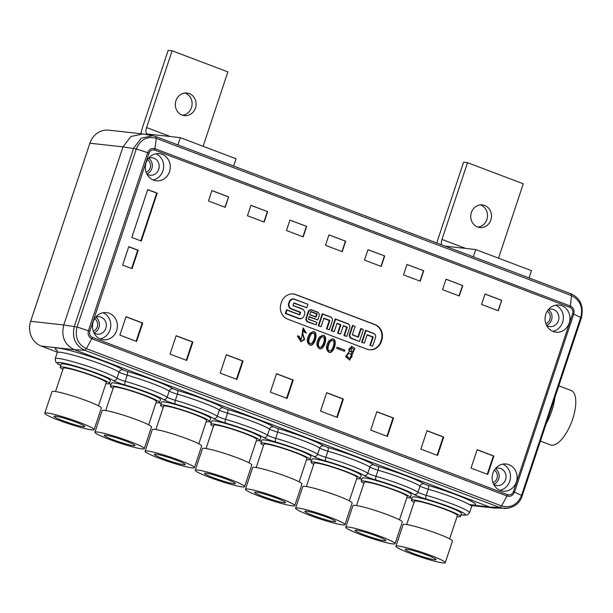 <?xml version="1.0" encoding="UTF-8"?>
<svg xmlns="http://www.w3.org/2000/svg" width="613" height="613" viewBox="0 0 613 613"><rect width="100%" height="100%" fill="white"/><g stroke="black" fill="none" stroke-linecap="round" stroke-linejoin="round"><path stroke-width="0.92" d="M228.634 196.873L211.914 190.536L208.443 200.98L225.163 207.309L228.634 196.873L224.917 207.217M501.748 300.316L485.029 293.987L481.557 304.423L498.277 310.76L501.748 300.316L498.032 310.668M516.353 482.01A13.647 12.452 -83.7 0 1 503.143 491.143A13.647 12.452 -83.7 0 1 492.277 476.201A13.647 12.452 -83.7 0 1 506.154 464.01A13.647 12.452 -83.7 0 1 516.353 482.01M569.232 323.051A13.647 12.452 96.3 0 0 559.033 305.052A13.647 12.452 96.3 0 0 545.149 317.25A13.647 12.452 96.3 0 0 556.022 332.185A13.647 12.452 96.3 0 0 569.232 323.051M507.694 494.683C510.3 495.327 512.207 494.323 513.41 491.664L572.649 313.58C573.285 310.714 572.404 308.653 569.998 307.389L154.76 150.108C152.154 149.457 150.254 150.469 149.043 153.127L89.805 331.212C89.123 334.108 90.004 336.169 92.456 337.403L507.694 494.683L501.58 505.924C510.782 508.33 517.441 504.813 521.548 495.358L580.787 317.273C583.178 307.159 580.09 299.949 571.531 295.642L571.04 293.826C580.388 298.163 583.86 306.117 581.453 317.703L522.215 495.787C519.763 503.572 513.932 507.802 504.714 508.491M343.387 399.025L326.668 392.695L320.538 411.116L337.265 417.453L343.387 399.025L342.859 398.971L336.775 417.269M243.062 361.026L226.343 354.697L220.213 373.118L236.932 379.447L243.062 361.026L242.533 360.965L236.449 379.263M128.753 246.664L122.623 265.084L132.094 268.67L138.224 250.25L128.753 246.664M169.51 171.648A13.647 12.452 -83.7 0 1 156.3 180.781A13.647 12.452 -83.7 0 1 145.427 165.847A13.647 12.452 -83.7 0 1 159.311 153.648A13.647 12.452 -83.7 0 1 169.51 171.648M462.731 285.543L446.011 279.206L442.54 289.65L459.26 295.979L462.731 285.543L445.988 279.267M384.696 255.981L367.976 249.652L364.505 260.088L381.225 266.425L384.696 255.981L367.961 249.713M306.669 226.427L289.949 220.098L286.47 230.534L303.197 236.871L306.669 226.427L289.926 220.159M345.686 241.208L328.959 234.871L325.488 245.315L342.207 251.644L345.686 241.208L328.943 234.932M267.651 211.646L250.932 205.317L247.46 215.753L264.18 222.09L267.651 211.646L250.909 205.378M423.713 270.762L406.994 264.425L403.523 274.869L420.242 281.198L423.713 270.762L406.971 264.494M116.631 330.606A13.647 12.452 -83.7 0 1 103.421 339.74A13.647 12.452 -83.7 0 1 92.555 324.798A13.647 12.452 -83.7 0 1 106.432 312.607A13.647 12.452 -83.7 0 1 116.631 330.606M366.888 349.157L287.742 319.174A12.352 11.264 -83.7 0 1 281.03 303.496L281.436 302.27A12.352 11.264 -83.7 0 1 293.389 294.002A12.352 11.264 -83.7 0 1 295.91 294.608L375.056 324.591A12.352 11.264 -83.7 0 1 381.769 340.269L381.355 341.495A12.352 11.264 -83.7 0 1 369.409 349.762A12.352 11.264 -83.7 0 1 366.888 349.157M141.289 241.039L131.81 237.453L147.748 189.555L157.227 193.141L141.289 241.039M293.229 380.029L276.509 373.692L270.379 392.113L287.099 398.45L293.229 380.029L292.7 379.968L286.608 398.266M192.903 342.023L176.176 335.694L170.054 354.115L186.773 360.452L192.903 342.023L192.367 341.97L186.283 360.268M393.554 418.028L376.834 411.698L370.704 430.119L387.424 436.448L393.554 418.028L393.025 417.974L386.941 436.264M437.59 455.451L443.72 437.031L427 430.694L420.87 449.122L437.59 455.451M119.887 335.112L126.017 316.691L142.737 323.028L136.607 341.449L119.887 335.112M477.159 449.697L493.879 456.034L487.756 474.454L471.029 468.117L477.159 449.697M297.642 335.794L299.205 336.391L301.067 340.131L303.335 328.001L306.354 333.166L304.784 332.575L303.151 329.579L302.906 334.062L304.646 339.41L301.06 341.679L297.466 336.322L297.642 335.794M309.902 333.288L313.212 331.648C318.867 331.273 315.09 346.077 310.224 345.234C306.416 342.889 306.308 338.905 309.902 333.288M319.503 336.92L322.821 335.28C328.468 334.913 324.691 349.716 319.825 348.866C316.017 346.521 315.91 342.544 319.503 336.92M329.104 340.56L332.422 338.92C338.07 338.552 334.292 353.356 329.434 352.506C325.618 350.161 325.511 346.176 329.104 340.56M337.089 347.18L344.866 350.13L344.468 351.333L336.69 348.383L337.089 347.18M348.828 351.969L351.594 346.299L354.896 348.391L349.724 360.107L345.64 356.689L348.828 351.969M244.61 486.653L251.805 465.022A25.999 2.437 -161.6 0 0 237.729 457.988A25.999 2.437 -161.6 0 0 204.842 448.371A25.999 2.437 -161.6 0 0 202.459 448.609L195.263 470.24A25.999 2.437 18.4 0 1 230.534 479.619A25.999 2.437 18.4 0 1 244.61 486.653A25.999 2.437 18.4 0 1 219.17 480.753A25.999 2.437 18.4 0 1 195.263 470.24M344.935 524.651L352.13 503.02A25.999 2.437 -161.6 0 0 338.054 495.986A25.999 2.437 -161.6 0 0 305.167 486.37A25.999 2.437 -161.6 0 0 302.791 486.607L295.596 508.238A25.999 2.437 18.4 0 1 330.859 517.617A25.999 2.437 18.4 0 1 344.935 524.651A25.999 2.437 18.4 0 1 319.496 518.751A25.999 2.437 18.4 0 1 295.596 508.238M445.268 562.657L452.463 541.026A25.999 2.437 -161.6 0 0 438.379 533.992A25.999 2.437 -161.6 0 0 405.492 524.368A25.999 2.437 -161.6 0 0 403.116 524.605L395.921 546.237A25.999 2.437 18.4 0 1 431.184 555.623A25.999 2.437 18.4 0 1 445.268 562.657A25.999 2.437 18.4 0 1 419.821 556.757A25.999 2.437 18.4 0 1 395.921 546.237M94.118 429.652L101.314 408.02A25.999 2.437 -161.6 0 0 87.238 400.986A25.999 2.437 -161.6 0 0 54.35 391.37A25.999 2.437 -161.6 0 0 51.975 391.607L44.772 413.239A25.999 2.437 18.4 0 1 80.042 422.618A25.999 2.437 18.4 0 1 94.118 429.652A25.999 2.437 18.4 0 1 68.679 423.752A25.999 2.437 18.4 0 1 44.772 413.239M395.101 543.654L402.297 522.023A25.999 2.437 -161.6 0 0 388.221 514.989A25.999 2.437 -161.6 0 0 355.333 505.373A25.999 2.437 -161.6 0 0 352.95 505.61L345.755 527.241A25.999 2.437 18.4 0 1 381.025 536.62A25.999 2.437 18.4 0 1 395.101 543.654A25.999 2.437 18.4 0 1 369.662 537.754A25.999 2.437 18.4 0 1 345.755 527.241M144.285 448.647L151.48 427.016A25.999 2.437 -161.6 0 0 137.396 419.989A25.999 2.437 -161.6 0 0 104.509 410.365A25.999 2.437 -161.6 0 0 102.133 410.603L94.938 432.234A25.999 2.437 18.4 0 1 130.201 441.621A25.999 2.437 18.4 0 1 144.285 448.647A25.999 2.437 18.4 0 1 118.845 442.755A25.999 2.437 18.4 0 1 94.938 432.234M294.776 505.648L301.971 484.025A25.999 2.437 -161.6 0 0 287.888 476.991A25.999 2.437 -161.6 0 0 255 467.367A25.999 2.437 -161.6 0 0 252.625 467.604L245.43 489.235A25.999 2.437 18.4 0 1 280.693 498.622A25.999 2.437 18.4 0 1 294.776 505.648A25.999 2.437 18.4 0 1 269.337 499.756A25.999 2.437 18.4 0 1 245.43 489.235M194.444 467.65L201.639 446.019A25.999 2.437 -161.6 0 0 187.563 438.985A25.999 2.437 -161.6 0 0 154.675 429.368A25.999 2.437 -161.6 0 0 152.3 429.606L145.105 451.237A25.999 2.437 18.4 0 1 180.368 460.616A25.999 2.437 18.4 0 1 194.444 467.65A25.999 2.437 18.4 0 1 169.004 461.75A25.999 2.437 18.4 0 1 145.105 451.237M472.738 505.143L489.603 507.012L499.856 507.51L84.609 350.23C75.146 345.448 71.729 337.472 74.372 326.292L133.611 148.208L141.22 138.178L152.852 135.734L155.702 136.515L156.284 138.354C147.089 135.948 140.431 139.473 136.316 148.921L122.998 146.882L63.76 324.967C61.024 336.529 64.557 344.782 74.349 349.724L489.595 507.005M141.618 133.81L108.762 130.163A19.501 17.785 96.3 0 0 89.889 143.212L30.65 321.296A19.501 17.785 96.3 0 0 41.24 346.054L57.354 352.161M508.606 508.208L494.614 508.047L489.641 507.02A19.501 17.785 96.3 0 0 493.588 507.97A19.501 17.785 96.3 0 0 494.99 508.062M109.321 383.539L110.34 380.481A25.869 2.421 -161.6 0 0 96.333 373.486A25.869 2.421 -161.6 0 0 61.239 364.145L60.227 367.202A25.869 2.421 18.4 0 1 95.314 376.535A25.869 2.421 18.4 0 1 109.321 383.539A25.869 2.421 18.4 0 1 105.88 383.631M159.487 402.534L160.499 399.484A25.869 2.421 -161.6 0 0 146.492 392.481A25.869 2.421 -161.6 0 0 111.405 383.148L110.386 386.205A25.869 2.421 18.4 0 1 145.48 395.538A25.869 2.421 18.4 0 1 159.487 402.534A25.869 2.421 18.4 0 1 156.047 402.626M209.646 421.537L210.665 418.48A25.869 2.421 -161.6 0 0 196.658 411.484A25.869 2.421 -161.6 0 0 161.571 402.151L160.552 405.208A25.869 2.421 18.4 0 1 195.639 414.541A25.869 2.421 18.4 0 1 209.646 421.537A25.869 2.421 18.4 0 1 206.213 421.629M259.812 440.54L260.832 437.483A25.869 2.421 -161.6 0 0 246.824 430.487A25.869 2.421 -161.6 0 0 211.73 421.154L210.719 424.204A25.869 2.421 18.4 0 1 245.805 433.544A25.869 2.421 18.4 0 1 259.812 440.54A25.869 2.421 18.4 0 1 256.372 440.632M309.979 459.535L310.99 456.486A25.869 2.421 -161.6 0 0 296.983 449.482A25.869 2.421 -161.6 0 0 261.897 440.149L260.877 443.207A25.869 2.421 18.4 0 1 295.972 452.54A25.869 2.421 18.4 0 1 309.979 459.535A25.869 2.421 18.4 0 1 306.538 459.627M360.137 478.538L361.157 475.481A25.869 2.421 -161.6 0 0 347.15 468.485A25.869 2.421 -161.6 0 0 312.055 459.152L311.044 462.21A25.869 2.421 18.4 0 1 346.13 471.543A25.869 2.421 18.4 0 1 360.137 478.538A25.869 2.421 18.4 0 1 356.705 478.63M410.304 497.541L411.323 494.484A25.869 2.421 -161.6 0 0 397.316 487.488A25.869 2.421 -161.6 0 0 362.222 478.155L361.203 481.205A25.869 2.421 18.4 0 1 396.297 490.546A25.869 2.421 18.4 0 1 410.304 497.541A25.869 2.421 18.4 0 1 406.863 497.633M460.47 516.544L461.482 513.487A25.869 2.421 -161.6 0 0 447.475 506.491A25.869 2.421 -161.6 0 0 412.388 497.151L411.369 500.208A25.869 2.421 18.4 0 1 446.463 509.541A25.869 2.421 18.4 0 1 460.47 516.544A25.869 2.421 18.4 0 1 457.03 516.636M406.687 524.536L414.442 501.227A22.635 2.123 18.4 0 1 436.586 506.361A22.635 2.123 18.4 0 1 457.398 515.518L449.643 538.827M414.066 502.338A25.869 2.421 18.4 0 1 411.369 500.208M356.521 505.533L364.275 482.232A22.635 2.123 18.4 0 1 386.428 487.366A22.635 2.123 18.4 0 1 407.239 496.522L399.484 519.824M363.907 483.343A25.869 2.421 18.4 0 1 361.203 481.205M306.362 486.53L314.109 463.229A22.635 2.123 18.4 0 1 336.261 468.363A22.635 2.123 18.4 0 1 357.072 477.519L349.318 500.821M313.741 464.34A25.869 2.421 18.4 0 1 311.044 462.21M256.196 467.535L263.95 444.226A22.635 2.123 18.4 0 1 286.095 449.36A22.635 2.123 18.4 0 1 306.906 458.516L299.159 481.826M263.575 445.337A25.869 2.421 18.4 0 1 260.877 443.207M206.029 448.532L213.784 425.23A22.635 2.123 18.4 0 1 235.936 430.364A22.635 2.123 18.4 0 1 256.747 439.521L248.993 462.823M213.416 426.341A25.869 2.421 18.4 0 1 210.719 424.204M155.871 429.529L163.617 406.227A22.635 2.123 18.4 0 1 185.77 411.361A22.635 2.123 18.4 0 1 206.581 420.518L198.827 443.82M163.25 407.339A25.869 2.421 18.4 0 1 160.552 405.208M105.704 410.534L113.459 387.224A22.635 2.123 18.4 0 1 135.603 392.358A22.635 2.123 18.4 0 1 156.415 401.515L148.668 424.824M113.083 388.336A25.869 2.421 18.4 0 1 110.386 386.205M55.538 391.531L63.292 368.221A22.635 2.123 18.4 0 1 85.445 373.363A22.635 2.123 18.4 0 1 106.256 382.52L98.501 405.821M62.924 369.34A25.869 2.421 18.4 0 1 60.227 367.202M84.609 350.23L74.349 349.724A19.501 17.785 96.3 0 0 74.365 349.724L41.24 346.054M554.911 397.5A32.343 12.904 110.7 0 1 551.823 410.764A32.343 12.904 110.7 0 1 546.175 423.752M540.405 441.099L550.52 444.931A29.102 11.616 -69.3 0 0 571.691 421.821A29.102 11.616 -69.3 0 0 571.14 390.489L558.795 385.815M369.141 349.732A12.352 11.264 96.3 0 0 380.826 341.441L381.232 340.207A12.352 11.264 96.3 0 0 374.528 324.53L295.382 294.554A12.352 11.264 96.3 0 0 293.121 293.979M309.749 314.63L315.664 316.867L316.63 313.971L310.714 311.733M303.251 317.228A4.582 4.184 -83.7 0 1 303.197 317.296A4.582 4.184 -83.7 0 1 298.692 318.584L285.298 313.511L286.547 309.764L299.374 314.622L300.117 312.385L291.183 309.006A4.582 4.184 -83.7 0 1 288.692 303.182L289.091 301.987A4.582 4.184 -83.7 0 1 294.462 299.144L307.887 304.232L294.654 299.405A4.345 3.962 96.3 0 0 289.566 302.094L289.167 303.289A4.345 3.962 96.3 0 0 291.527 308.806L300.669 312.262L299.772 314.959L286.945 310.101L285.857 313.389L299.037 318.385A4.345 3.962 96.3 0 0 303.312 317.166A4.345 3.962 96.3 0 0 304.125 315.687L304.492 314.584A4.345 3.962 96.3 0 0 304.24 310.99A4.345 3.962 96.3 0 0 302.132 309.067L293.022 305.611L293.926 302.876L306.768 307.741L307.879 304.408M293.834 303.167L306.768 307.741M293.075 305.45L301.941 308.806A4.582 4.184 -83.7 0 1 304.163 310.837A4.582 4.184 -83.7 0 1 304.201 310.914M285.298 313.511L285.857 313.389M286.547 309.764L286.945 310.101M299.374 314.622L299.772 314.959M300.117 312.385L300.669 312.262M355.119 326.522L352.498 325.35L349.51 334.346A3.211 2.927 96.3 0 0 351.249 338.422L359.394 341.502L351.601 338.223A2.965 2.705 -83.7 0 1 349.985 334.453L352.904 325.687L355.119 326.522L352.329 334.905L358.383 337.196L361.164 328.813L363.379 329.656L359.532 341.226M352.498 325.35L352.904 325.687M363.379 329.656L360.766 328.476L357.977 336.859L352.383 334.736M357.977 336.859L358.383 337.196M360.766 328.476L361.164 328.813M364.367 343.058L361.593 342.338L364.367 343.058L367.149 334.675L373.202 336.966L370.413 345.349L372.627 346.184L375.547 337.418A2.965 2.705 96.3 0 0 373.93 333.648L365.999 330.645L362.153 342.215M361.593 342.338L365.601 330.307L365.999 330.645M365.601 330.307L373.738 333.388A3.211 2.927 -83.7 0 1 375.332 334.89M370.413 345.349L372.627 346.184M369.861 345.471L372.65 337.089L373.202 336.966M372.65 337.089L367.057 334.966M349.464 325.189A3.211 2.927 96.3 0 0 347.87 323.687L335.211 318.89L331.235 330.836L331.786 330.721L335.61 319.227L348.061 323.948A2.965 2.705 -83.7 0 1 349.678 327.71L346.789 336.399L344.475 335.526L347.264 327.135L343.364 325.664L340.575 334.047L338.131 333.12L340.92 324.737L337.027 323.258L334.238 331.641L331.786 330.721M335.211 318.89L335.61 319.227M343.272 325.955L346.713 327.258L343.924 335.64L346.789 336.399M343.924 335.64L344.475 335.526M346.713 327.258L347.264 327.135M336.928 323.549L340.368 324.852L337.579 333.242L340.575 334.047M337.579 333.242L338.131 333.12M340.368 324.852L340.92 324.737M331.235 330.836L334.238 331.641M321.12 326.668L318.224 325.901L321.12 326.668L323.948 318.155L329.832 320.384L326.997 328.897L329.334 329.786L332.292 320.913A2.965 2.705 96.3 0 0 330.675 317.143L322.66 314.109L318.775 325.787M318.224 325.901L322.262 313.772L322.66 314.109M322.262 313.772L330.484 316.883A3.211 2.927 -83.7 0 1 332.077 318.385M326.997 328.897L329.334 329.786M326.438 329.02L329.273 320.499L329.832 320.384M329.273 320.499L323.856 318.446M316.63 313.971L317.182 313.856L316.07 317.205L309.695 314.791L310.806 311.442L317.182 313.856M315.664 316.867L316.07 317.205M308.569 312.017L306.561 318.047A2.965 2.705 96.3 0 0 308.17 321.817L316.17 324.844L316.959 322.484L308.278 319.197L309.121 316.66L317.802 319.955L319.112 316.009A2.965 2.705 96.3 0 0 317.503 312.239L312.048 310.178A2.965 2.705 96.3 0 0 308.569 312.017L308.086 311.902A3.211 2.927 -83.7 0 1 311.848 309.917L317.304 311.986A3.211 2.927 -83.7 0 1 318.898 313.481M316.17 324.844L307.826 322.009A3.211 2.927 -83.7 0 1 306.079 317.94L308.086 311.902M309.021 316.959L317.802 319.955M308.331 319.036L316.959 322.484M128.707 246.786L137.695 250.196L131.611 268.486M459.014 295.887L462.47 285.512M419.997 281.106L423.453 270.731M380.979 266.333L384.435 255.958M263.935 221.998L267.383 211.623M302.952 236.771L306.4 226.396M341.97 251.552L345.418 241.177M485.006 294.048L501.48 300.293M211.891 190.597L228.373 196.842M477.121 449.819L493.35 455.972L487.266 474.27M493.879 456.034L493.35 455.972M125.972 316.821L142.208 322.967L136.117 341.265M142.737 323.028L142.208 322.967M552.765 331.326A13.647 12.452 96.3 0 0 562.611 322.323A13.647 12.452 96.3 0 0 555.662 305.182M502.79 464.133A13.647 12.452 -83.7 0 1 509.732 481.274A13.647 12.452 -83.7 0 1 499.886 490.285M548.298 309.657A8.774 8.007 -83.7 0 1 551.869 309.167A8.774 8.007 -83.7 0 1 558.428 320.737A8.774 8.007 -83.7 0 1 549.938 326.606A8.774 8.007 -83.7 0 1 546.558 325.35M495.419 468.608A8.774 8.007 -83.7 0 1 498.997 468.117A8.774 8.007 -83.7 0 1 505.986 477.726A8.774 8.007 -83.7 0 1 497.059 485.565A8.774 8.007 -83.7 0 1 495.273 485.128A8.774 8.007 -83.7 0 1 493.68 484.301A8.774 8.007 -83.7 0 0 499.097 476.96A8.774 8.007 -83.7 0 0 495.457 468.6M443.72 437.031L443.191 436.969L437.1 455.267M426.955 430.824L443.191 436.969M376.788 411.821L393.025 417.974M326.629 392.818L342.859 398.971M176.138 335.817L192.367 341.97M226.304 354.82L242.533 360.965M276.463 373.823L292.7 379.968M140.798 240.855L156.69 193.08L147.702 189.678M156.69 193.08L157.227 193.141M137.695 250.196L138.224 250.25M148.576 158.254A8.774 8.007 -83.7 0 1 152.154 157.763A8.774 8.007 -83.7 0 1 159.142 167.364A8.774 8.007 -83.7 0 1 150.216 175.203A8.774 8.007 -83.7 0 1 148.43 174.774A8.774 8.007 -83.7 0 1 146.836 173.946M155.947 153.779A13.647 12.452 -83.7 0 1 162.889 170.912A13.647 12.452 -83.7 0 1 153.043 179.923M95.705 317.205A8.774 8.007 -83.7 0 1 99.275 316.714A8.774 8.007 -83.7 0 1 106.264 326.323A8.774 8.007 -83.7 0 1 97.337 334.162A8.774 8.007 -83.7 0 1 95.551 333.725A8.774 8.007 -83.7 0 1 93.965 332.897M103.068 312.73A13.647 12.452 -83.7 0 1 110.011 329.871A13.647 12.452 -83.7 0 1 100.172 338.882M152.852 135.734L142.898 133.979L130.868 136.507L122.998 146.882L89.889 143.212M548.336 309.642A8.774 8.007 -83.7 0 1 551.547 319.971A8.774 8.007 -83.7 0 1 546.589 325.365M95.735 317.197A8.774 8.007 -83.7 0 1 99.375 325.557A8.774 8.007 -83.7 0 1 93.996 332.92M148.614 158.238A8.774 8.007 -83.7 0 1 152.254 166.598A8.774 8.007 -83.7 0 1 146.867 173.962M547.21 311.197A6.827 6.222 -83.7 0 1 550.221 317.81A6.827 6.222 -83.7 0 1 545.838 323.61M494.331 470.148A6.827 6.222 -83.7 0 1 497.342 476.768A6.827 6.222 -83.7 0 1 492.959 482.569M94.609 318.745A6.827 6.222 -83.7 0 1 97.62 325.365A6.827 6.222 -83.7 0 1 93.237 331.166M147.488 159.786A6.827 6.222 -83.7 0 1 150.499 166.407A6.827 6.222 -83.7 0 1 146.116 172.207M155.84 454.164A16.252 1.525 -161.6 0 0 154.353 454.317A16.252 1.525 -161.6 0 0 169.295 460.884A16.252 1.525 -161.6 0 0 185.195 464.57A16.252 1.525 -161.6 0 0 173.402 459.083A16.252 1.525 -161.6 0 0 155.84 454.164M256.165 492.17A16.252 1.525 -161.6 0 0 254.679 492.316A16.252 1.525 -161.6 0 0 269.62 498.89A16.252 1.525 -161.6 0 0 285.52 502.576A16.252 1.525 -161.6 0 0 273.727 497.082A16.252 1.525 -161.6 0 0 256.165 492.17M105.674 435.161A16.252 1.525 -161.6 0 0 104.195 435.314A16.252 1.525 -161.6 0 0 119.129 441.889A16.252 1.525 -161.6 0 0 135.029 445.574A16.252 1.525 -161.6 0 0 123.236 440.08A16.252 1.525 -161.6 0 0 105.674 435.161M356.498 530.168A16.252 1.525 -161.6 0 0 355.011 530.314A16.252 1.525 -161.6 0 0 369.945 536.888A16.252 1.525 -161.6 0 0 385.845 540.574A16.252 1.525 -161.6 0 0 374.06 535.08A16.252 1.525 -161.6 0 0 356.498 530.168M55.515 416.166A16.252 1.525 -161.6 0 0 54.028 416.311A16.252 1.525 -161.6 0 0 68.97 422.886A16.252 1.525 -161.6 0 0 84.87 426.571A16.252 1.525 -161.6 0 0 73.077 421.077A16.252 1.525 -161.6 0 0 55.515 416.166M406.657 549.171A16.252 1.525 -161.6 0 0 405.17 549.317A16.252 1.525 -161.6 0 0 420.112 555.891A16.252 1.525 -161.6 0 0 436.012 559.577A16.252 1.525 -161.6 0 0 424.219 554.083A16.252 1.525 -161.6 0 0 406.657 549.171M306.331 511.165A16.252 1.525 -161.6 0 0 304.845 511.319A16.252 1.525 -161.6 0 0 319.787 517.885A16.252 1.525 -161.6 0 0 335.686 521.571A16.252 1.525 -161.6 0 0 323.894 516.085A16.252 1.525 -161.6 0 0 306.331 511.165M206.006 473.167A16.252 1.525 -161.6 0 0 204.52 473.313A16.252 1.525 -161.6 0 0 219.462 479.887A16.252 1.525 -161.6 0 0 235.361 483.573A16.252 1.525 -161.6 0 0 223.569 478.079A16.252 1.525 -161.6 0 0 206.006 473.167M302.906 334.062L302.378 334.008L302.623 329.518L303.151 329.579M305.864 332.982L303.075 327.978M301.067 340.131L300.539 340.077L298.677 336.33L297.596 335.924M299.205 336.391L298.677 336.33M300.791 341.64L304.171 339.219L302.378 334.008M310.37 343.671L309.833 343.609C308.661 343.395 308.155 342.2 308.301 340.016C309.19 335.702 310.638 333.388 312.653 333.081L313.182 333.135C311.166 333.449 309.718 335.763 308.829 340.077C308.684 342.261 309.19 343.456 310.37 343.671C313.664 343.564 316.546 333.595 313.182 333.135M309.963 345.188C314.546 345.517 318.193 331.733 312.952 331.625M319.971 347.31L319.442 347.249C318.262 347.035 317.756 345.839 317.902 343.655C318.791 339.341 320.239 337.027 322.254 336.713L322.79 336.775C320.775 337.081 319.319 339.395 318.438 343.717C318.285 345.893 318.798 347.096 319.971 347.31C323.266 347.196 326.147 337.234 322.79 336.775M319.565 348.828C324.147 349.157 327.794 335.365 322.553 335.265M329.572 350.942L329.043 350.881C327.871 350.674 327.357 349.471 327.511 347.295C328.392 342.974 329.848 340.659 331.863 340.353L332.392 340.407C330.376 340.721 328.92 343.035 328.039 347.349C327.886 349.533 328.399 350.728 329.572 350.942C332.867 350.835 335.748 340.866 332.392 340.407M329.173 352.46C333.748 352.797 337.395 339.004 332.154 338.905M344.866 350.13L337.043 347.31M343.977 351.149L344.337 350.069M352.283 353.364L351.755 353.303L351.341 346.284M349.701 358.49L346.644 356.536C346.552 354.59 347.418 353.532 349.249 353.364L349.778 353.425C347.946 353.594 347.081 354.651 347.18 356.59L349.701 358.49C352.82 357.042 352.843 355.356 349.778 353.425M351.54 352.153L349.096 350.682C348.736 348.874 349.372 347.877 351.004 347.694L351.533 347.747C349.9 347.939 349.264 348.935 349.625 350.743L351.54 352.153C354.452 350.713 354.452 349.249 351.533 347.747M349.448 360.069L351.755 353.303M441.513 244.763A6.498 2.598 110.7 0 1 442.004 239.438L467.543 162.683L463.566 162.238L438.034 239.001A16.252 6.482 -69.3 0 0 436.931 243.032M445.199 246.158L475.719 249.545L473.305 256.809M480.354 204.903A11.379 10.375 -83.7 0 1 486.891 219.477A11.379 10.375 -83.7 0 1 477.895 227.094M477.535 226.971A11.379 10.375 -83.7 0 1 471.014 213.784A11.379 10.375 -83.7 0 1 482.362 204.918A11.379 10.375 -83.7 0 1 491.427 217.362A11.379 10.375 -83.7 0 1 479.856 227.53A11.379 10.375 -83.7 0 1 477.535 226.971M467.543 162.683L523.28 183.793L498.53 258.188M529.042 277.919L531.456 270.655L475.719 249.545M177.893 144.913L180.306 137.649L147.204 133.979A6.498 2.598 110.7 0 1 146.944 133.918A6.498 2.598 110.7 0 1 146.599 127.55L172.13 50.787L168.161 50.343L142.63 127.106A16.252 6.482 -69.3 0 0 141.074 133.749M184.95 93.015A11.379 10.375 -83.7 0 1 191.486 107.582A11.379 10.375 -83.7 0 1 182.49 115.206M182.13 115.075A11.379 10.375 -83.7 0 1 175.602 101.896A11.379 10.375 -83.7 0 1 186.957 93.023A11.379 10.375 -83.7 0 1 196.014 105.474A11.379 10.375 -83.7 0 1 184.452 115.635A11.379 10.375 -83.7 0 1 182.13 115.075M172.13 50.787L227.875 71.897L203.125 146.292M233.63 166.023L236.051 158.759L180.306 137.649M163.204 399.408A3.249 3.057 123.5 0 0 167.173 397.216L169.211 391.071A33.317 3.119 -161.6 0 0 127.236 375.179L125.198 381.317A33.317 3.119 18.4 0 1 167.173 397.216A6.498 0.605 -161.6 0 0 175.356 400.32A33.317 3.119 18.4 0 1 217.331 416.219L219.377 410.074A33.317 3.119 -161.6 0 0 177.402 394.174L175.356 400.32A3.249 1.295 106.1 0 0 175.487 404.067A9.747 0.912 18.4 0 1 163.204 399.408A30.06 2.812 -161.6 0 0 125.32 385.064A9.747 0.912 18.4 0 1 113.037 380.412A30.06 2.812 -161.6 0 0 74.602 365.907A30.06 2.812 -161.6 0 0 60.787 365.509M57.093 350.421A36.565 3.425 18.4 0 1 79 353.027A36.565 3.425 18.4 0 1 123.014 369.877L127.113 371.432A36.565 3.425 18.4 0 1 173.18 388.88L177.272 390.427A36.565 3.425 18.4 0 1 223.347 407.883L227.438 409.43A36.565 3.425 18.4 0 1 273.505 426.878L277.605 428.433A36.565 3.425 18.4 0 1 323.672 445.881L327.763 447.429A36.565 3.425 18.4 0 1 373.83 464.884L377.93 466.432A36.565 3.425 18.4 0 1 423.997 483.879L428.096 485.435A36.565 3.425 18.4 0 1 468.401 499.84A36.565 3.425 18.4 0 1 469.098 504.407M30.65 321.296L63.76 324.967L77.077 327.013C74.694 337.127 77.774 344.337 86.333 348.644L501.58 505.924L499.856 507.51L504.714 508.514M414.02 494.415A3.249 3.057 123.5 0 0 417.989 492.216L420.028 486.078A33.317 3.119 -161.6 0 0 378.06 470.179L376.014 476.316A33.317 3.119 18.4 0 1 417.989 492.216A6.498 0.605 -161.6 0 0 426.181 495.319A33.317 3.119 18.4 0 1 469.566 512.767L471.612 506.622A33.317 3.119 -161.6 0 0 428.219 489.182L426.181 495.319A3.249 1.295 106.1 0 0 426.303 499.066A9.747 0.912 18.4 0 1 414.02 494.415A30.06 2.812 -161.6 0 0 376.144 480.063A9.747 0.912 18.4 0 1 363.854 475.412A30.06 2.812 -161.6 0 0 325.978 461.068A9.747 0.912 18.4 0 1 313.695 456.409A30.06 2.812 -161.6 0 0 275.812 442.065A9.747 0.912 18.4 0 1 263.529 437.414A30.06 2.812 -161.6 0 0 225.653 423.062A9.747 0.912 18.4 0 1 213.362 418.411A30.06 2.812 -161.6 0 0 175.487 404.067M363.854 475.412A3.249 3.057 123.5 0 0 367.823 473.221L369.869 467.075A33.317 3.119 -161.6 0 0 327.894 451.176L325.848 457.321A33.317 3.119 18.4 0 1 367.823 473.221A6.498 0.605 -161.6 0 0 376.014 476.316A3.249 1.295 106.1 0 0 376.144 480.063M313.695 456.409A3.249 3.057 123.5 0 0 317.657 454.218L319.702 448.072A33.317 3.119 -161.6 0 0 277.727 432.18L275.689 438.318A33.317 3.119 18.4 0 1 317.657 454.218A6.498 0.605 -161.6 0 0 325.848 457.321A3.249 1.295 106.1 0 0 325.978 461.068M263.529 437.414A3.249 3.057 123.5 0 0 267.498 435.215L269.536 429.077A33.317 3.119 -161.6 0 0 227.569 413.177L225.523 419.315A33.317 3.119 18.4 0 1 267.498 435.215A6.498 0.605 -161.6 0 0 275.689 438.318A3.249 1.295 106.1 0 0 275.812 442.065M360.115 478.592A30.06 2.812 -161.6 0 0 361.77 479.512M410.273 497.595A30.06 2.812 -161.6 0 0 411.936 498.515M461.03 514.843A30.06 2.812 -161.6 0 0 458.884 510.652A30.06 2.812 -161.6 0 0 426.303 499.066M109.298 383.592A30.06 2.812 -161.6 0 0 110.953 384.512M159.457 402.595A30.06 2.812 -161.6 0 0 161.112 403.507M209.623 421.591A30.06 2.812 -161.6 0 0 211.278 422.51M259.789 440.594A30.06 2.812 -161.6 0 0 261.445 441.513M309.948 459.597A30.06 2.812 -161.6 0 0 311.603 460.509M377.93 466.432A3.249 1.295 -73.9 0 1 378.06 470.179A6.498 0.605 18.4 0 1 369.869 467.075A3.249 3.057 -56.5 0 1 373.83 464.884M327.763 447.429A3.249 1.295 -73.9 0 1 327.894 451.176A6.498 0.605 18.4 0 1 319.702 448.072A3.249 3.057 -56.5 0 1 323.672 445.881M277.605 428.433A3.249 1.295 -73.9 0 1 277.727 432.18A6.498 0.605 18.4 0 1 269.536 429.077A3.249 3.057 -56.5 0 1 273.505 426.878M213.362 418.411A3.249 3.057 123.5 0 0 217.331 416.219A6.498 0.605 -161.6 0 0 225.523 419.315A3.249 1.295 106.1 0 0 225.653 423.062M227.438 409.43A3.249 1.295 -73.9 0 1 227.569 413.177A6.498 0.605 18.4 0 1 219.377 410.074A3.249 3.057 -56.5 0 1 223.347 407.883M177.272 390.427A3.249 1.295 -73.9 0 1 177.402 394.174A6.498 0.605 18.4 0 1 169.211 391.071A3.249 3.057 -56.5 0 1 173.18 388.88M57.247 352.59L55.201 358.728A33.317 3.119 18.4 0 1 82.54 364.582A33.317 3.119 18.4 0 1 117.006 378.213L119.052 372.076A33.317 3.119 -161.6 0 0 84.586 358.444A33.317 3.119 -161.6 0 0 57.247 352.59C57.392 350.927 57.262 350.084 56.848 350.054M428.096 485.435A3.249 1.295 -73.9 0 1 428.219 489.182A6.498 0.605 18.4 0 1 420.028 486.078A3.249 3.057 -56.5 0 1 423.997 483.879M113.037 380.412A3.249 3.057 -56.5 0 0 117.006 378.213A6.498 0.605 -161.6 0 0 125.198 381.317A3.249 1.295 106.1 0 0 125.32 385.064M127.113 371.432A3.249 1.295 -73.9 0 1 127.236 375.179A6.498 0.605 18.4 0 1 119.052 372.076A3.249 3.057 123.5 0 1 123.014 369.877M374.528 324.53L375.056 324.591M381.769 340.269L381.232 340.207M380.826 341.441L381.355 341.495M295.91 294.608L295.382 294.554M289.091 301.987L289.566 302.094M288.692 303.182L289.167 303.289M349.51 334.346L349.985 334.453M306.079 317.94L306.561 318.047M569.998 307.389L570.32 306.017C573.484 307.611 574.626 310.285 573.745 314.032L514.506 492.116L513.41 491.664M521.548 495.358L514.506 492.116C512.981 495.61 510.514 496.921 507.104 496.024L91.866 338.744C88.693 337.15 87.552 334.476 88.433 330.729L147.679 152.645C149.197 149.151 151.664 147.84 155.074 148.737L570.32 306.017L571.531 295.642L156.284 138.354L154.76 150.108M581.193 317.733L572.649 313.58M521.947 495.817L521.548 495.365M89.805 331.212L77.077 327.005L136.316 148.921L149.043 153.127M84.617 350.23L86.333 348.644L92.456 337.403M152.921 135.764L155.71 136.523M155.855 136.576L570.948 293.803M299.06 336.844L298.531 336.782M442.004 239.438L465.773 248.441M146.599 127.55L170.36 136.546M493.588 507.97L472.202 505.602M473.443 504.836L471.612 506.622M55.201 358.728L55.714 361.999L60.771 365.555M109.237 383.654L110.938 384.558M159.403 402.657L161.096 403.561M209.562 421.66L211.263 422.556M259.728 440.655L261.429 441.559M309.894 459.658L311.588 460.562M360.053 478.661L361.754 479.565M410.22 497.656L411.921 498.561M461.014 514.897L467.198 515.073L469.566 512.767M155.802 136.546L571.04 293.826"/></g></svg>
